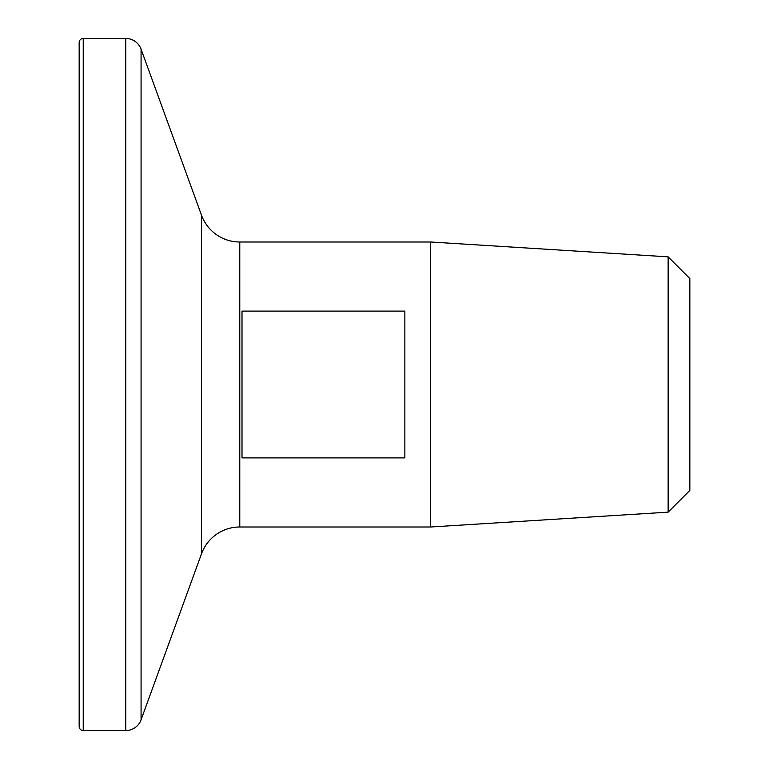 <?xml version="1.0" encoding="UTF-8"?>
<svg xmlns="http://www.w3.org/2000/svg" width="769" height="769" viewBox="0 0 769 769"><rect width="100%" height="100%" fill="white"/><g stroke="black" fill="none" stroke-linecap="round" stroke-linejoin="round"><path stroke-width="1.15" d="M668.126 256.846L689.841 278.561L689.841 490.439L668.126 512.154L668.126 256.846L430.698 242.004L239.774 242.004A40.709 40.709 0 0 1 201.516 215.224L141.073 49.168A16.284 16.284 0 0 0 125.77 38.45L83.235 38.45A4.076 4.076 0 0 0 79.159 42.526L79.159 726.474A4.076 4.076 0 0 0 83.235 730.55L83.235 38.45M668.126 512.154L430.698 526.996L239.774 526.996A40.709 40.709 0 0 0 201.516 553.776L141.073 719.832A16.284 16.284 0 0 1 125.77 730.55L83.235 730.55M404.859 311.109L404.859 457.891L242.004 457.891L242.004 311.109L404.859 311.109M430.698 526.996L430.698 242.004M125.77 730.55L125.77 38.45M141.073 719.832L141.073 49.168M201.516 553.776L201.516 215.224M239.774 526.996L239.774 242.004"/></g></svg>
